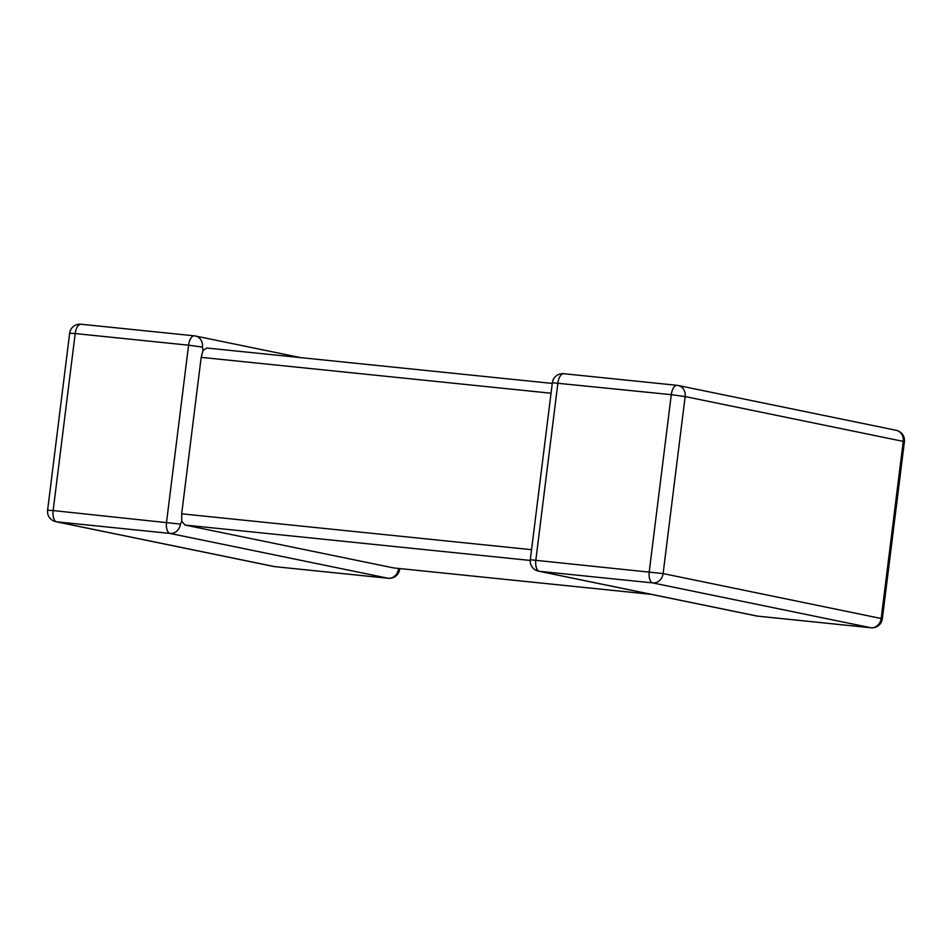 <?xml version="1.0" encoding="UTF-8"?>
<svg xmlns="http://www.w3.org/2000/svg" width="952" height="952" viewBox="0 0 952 952"><rect width="100%" height="100%" fill="white"/><g stroke="black" fill="none" stroke-linecap="round" stroke-linejoin="round"><path stroke-width="1.43" d="M530.24 560.442L185.128 525.064L393.759 567.951L651.275 594.346M185.128 525.064L181.761 521.327L180.404 524.1A10.365 9.163 101.6 0 1 169.991 533.429L56.596 521.815L274.7 566.63L388.095 578.257A10.365 9.163 -78.4 0 0 398.495 568.915L398.341 568.427M651.382 594.369L393.759 567.951M181.761 521.327L181.677 513.818L201.169 357.357L203.062 350.336L206.953 348.027L552.267 383.418M81.206 324.251A10.365 4.808 95.9 0 0 80.991 324.227L194.375 335.842A10.365 4.808 95.9 0 1 194.601 335.877A10.365 9.163 -78.4 0 1 195.41 336.008A10.365 9.163 -78.4 0 1 202.443 347.087L203.062 350.336M563.905 373.731A10.365 4.808 -84.1 0 0 563.691 373.708A10.365 4.808 -84.1 0 0 557.896 383.037L535.845 560.05A10.365 4.808 -84.1 0 0 539.308 571.295A10.365 9.163 101.6 0 1 538.499 571.164L756.59 615.992A10.365 9.163 -78.4 0 0 757.399 616.111L870.794 627.737L652.691 582.91L539.308 571.295L757.399 616.111A10.365 4.808 -84.1 0 0 757.625 616.146L871.009 627.773A10.365 4.808 -84.1 0 1 870.794 627.737A10.365 9.163 101.6 0 0 881.195 618.395L903.246 441.395L685.154 396.567L663.104 573.58L882.349 618.74L904.4 441.74L903.246 441.395A10.365 9.163 101.6 0 0 896.201 430.304L678.11 385.489A10.365 9.163 -78.4 0 0 677.3 385.358A10.365 4.808 -84.1 0 0 677.074 385.322A10.365 4.808 -84.1 0 0 671.291 394.663L552.35 382.728L530.3 559.74A10.365 10.365 0 0 0 538.499 571.164M552.35 382.728A10.365 10.365 0 0 1 563.691 373.708L677.074 385.322A10.365 10.365 0 0 1 678.11 385.489A10.365 9.163 -78.4 0 1 685.154 396.567L671.291 394.663L649.24 571.664A10.365 4.808 -84.1 0 0 652.691 582.91A10.365 9.163 -78.4 0 0 663.104 573.58L530.3 559.74M55.799 521.684A10.365 9.163 -78.4 0 0 56.596 521.815A10.365 4.808 95.9 0 1 53.145 510.57L47.6 510.26A10.365 10.365 0 0 0 55.799 521.684L273.89 566.511A10.365 9.163 101.6 0 0 274.7 566.63A10.365 4.808 95.9 0 0 274.926 566.666L388.309 578.292A10.365 4.808 95.9 0 1 388.095 578.257L169.991 533.429A10.365 4.808 95.9 0 1 166.54 522.184L188.591 345.183L75.196 333.557L53.145 510.57L180.404 524.1M181.677 513.818L531.549 549.685M551.041 393.224L201.169 357.357M80.991 324.227A10.365 4.808 95.9 0 0 75.196 333.557L69.651 333.248A10.365 10.365 0 0 1 80.991 324.227M300.618 357.631L195.41 336.008A10.365 10.365 0 0 0 194.375 335.842A10.365 4.808 95.9 0 0 188.591 345.183L202.443 347.087M273.89 566.511A10.365 10.365 0 0 0 274.926 566.666A10.365 4.808 95.9 0 0 275.152 566.678M388.713 578.292A10.365 4.808 95.9 0 1 388.309 578.292A10.365 10.365 0 0 0 399.65 569.26L398.495 568.915M871.413 627.773A10.365 4.808 -84.1 0 1 871.009 627.773A10.365 10.365 0 0 0 882.349 618.74M757.851 616.158A10.365 4.808 -84.1 0 1 757.625 616.146A10.365 10.365 0 0 1 756.59 615.992M47.6 510.26L69.651 333.248M399.65 569.26L399.733 568.57M904.4 441.74A10.365 10.365 0 0 0 896.201 430.304"/></g></svg>
